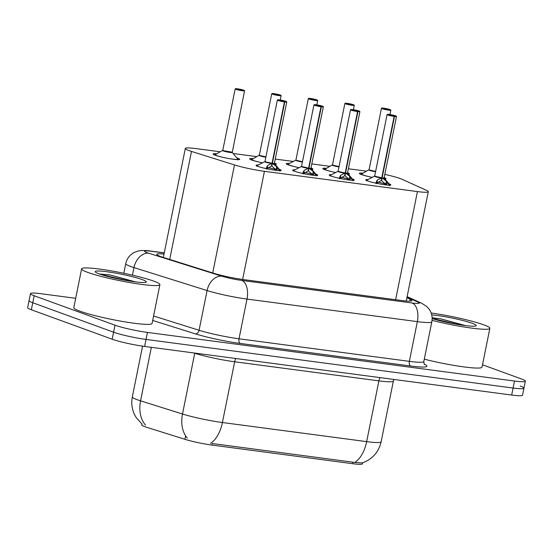 <?xml version="1.0" encoding="UTF-8"?>
<svg xmlns="http://www.w3.org/2000/svg" width="553" height="553" viewBox="0 0 553 553"><rect width="100%" height="100%" fill="white"/><g stroke="black" fill="none" stroke-linecap="round" stroke-linejoin="round"><path stroke-width="0.83" d="M279.168 169.218A12.781 1.293 -168.6 0 1 281.124 170.345A12.781 1.293 -168.6 0 1 271.986 169.757A12.781 1.293 -168.6 0 1 258.037 166.418A12.781 1.293 -168.6 0 1 256.074 165.292A12.781 1.293 -168.6 0 1 258.286 165.008M315.742 174.064A12.781 1.293 -168.6 0 1 317.699 175.183A12.781 1.293 -168.6 0 1 308.553 174.603A12.781 1.293 -168.6 0 1 294.611 171.264A12.781 1.293 -168.6 0 1 292.648 170.137A12.781 1.293 -168.6 0 1 294.86 169.854M352.316 178.909A12.781 1.293 -168.6 0 1 354.266 180.029A12.781 1.293 -168.6 0 1 345.127 179.449A12.781 1.293 -168.6 0 1 331.178 176.103A12.781 1.293 -168.6 0 1 329.215 174.976A12.781 1.293 -168.6 0 1 331.434 174.7M388.89 183.748A12.781 1.293 -168.6 0 1 390.84 184.875A12.781 1.293 -168.6 0 1 381.701 184.294A12.781 1.293 -168.6 0 1 367.752 180.949A12.781 1.293 -168.6 0 1 365.789 179.822A12.781 1.293 -168.6 0 1 368.008 179.545M236.808 157.882A13.59 1.376 -168.6 0 1 237.631 158.172A13.59 1.376 -168.6 0 1 239.719 159.368A13.59 1.376 -168.6 0 1 229.993 158.746A13.59 1.376 -168.6 0 1 215.158 155.193A13.59 1.376 -168.6 0 1 213.064 153.997A13.59 1.376 -168.6 0 1 216.341 153.755M274.433 163.1A13.59 1.376 -168.6 0 1 276.293 164.213A13.59 1.376 -168.6 0 1 275.235 164.518M262.516 162.838A13.59 1.376 -168.6 0 1 251.726 160.038A13.59 1.376 -168.6 0 1 249.638 158.835A13.59 1.376 -168.6 0 1 252.915 158.6M311.007 167.946A13.59 1.376 -168.6 0 1 312.86 169.052A13.59 1.376 -168.6 0 1 311.809 169.363M302.422 162.057A4.936 0.498 -168.6 0 1 297.597 161.027A4.936 0.498 -168.6 0 1 295.786 160.197L288.175 164.117A11.675 1.175 -168.6 0 0 299.111 167.67A13.59 1.376 -168.6 0 1 288.3 164.877A13.59 1.376 -168.6 0 1 286.212 163.681A13.59 1.376 -168.6 0 1 289.489 163.446M347.581 172.785A13.59 1.376 -168.6 0 1 349.434 173.898A13.59 1.376 -168.6 0 1 348.383 174.209M335.664 172.522A13.59 1.376 -168.6 0 1 324.874 169.723A13.59 1.376 -168.6 0 1 322.786 168.527A13.59 1.376 -168.6 0 1 326.056 168.285M384.155 177.631A13.59 1.376 -168.6 0 1 386.008 178.743A13.59 1.376 -168.6 0 1 384.957 179.048M372.238 177.368A13.59 1.376 -168.6 0 1 361.448 174.568A13.59 1.376 -168.6 0 1 359.36 173.372A13.59 1.376 -168.6 0 1 362.63 173.13M220.163 151.785L196.17 148.605A23.959 2.419 11.4 0 0 185.317 148.474A23.959 2.419 11.4 0 0 191.49 151.425L234.493 164.932A23.959 2.419 11.4 0 0 264.438 171.319L417.432 191.58A23.959 2.419 11.4 0 0 428.285 191.711A23.959 2.419 11.4 0 0 426.494 190.356L402.121 179.317A23.959 2.419 11.4 0 0 400.227 178.564A23.959 2.419 11.4 0 0 384.812 174.389M141.907 424.006L141.741 424.835A21.56 2.177 11.4 0 0 147.298 427.49L184.923 439.31A21.56 2.177 11.4 0 0 211.875 445.054L352.696 463.704A21.56 2.177 11.4 0 0 362.464 463.822L362.671 462.792M366.452 171.16L348.39 168.769M329.878 166.315L311.823 163.923M293.311 161.469L275.249 159.077M256.737 156.63L233.138 153.506M482.506 364.786L521.666 379.047A23.959 2.419 -168.6 0 1 525.35 381.162A23.959 2.419 -168.6 0 1 514.497 381.031L147.444 332.415A23.959 2.419 -168.6 0 1 115.01 325.192L34.155 295.737L32.745 302.747A23.959 2.419 -168.6 0 1 29.06 300.638A23.959 2.419 -168.6 0 0 32.745 302.747L113.593 332.201L32.745 302.747L31.334 309.756A23.959 2.419 -168.6 0 1 27.65 307.648L30.477 293.629A23.959 2.419 -168.6 0 1 41.33 293.761L75.678 298.309M147.444 332.415L146.033 339.424A23.959 2.419 -168.6 0 1 113.593 332.201A23.959 2.419 -168.6 0 0 146.033 339.424L513.08 388.04L146.033 339.424L144.623 346.434A23.959 2.419 -168.6 0 1 112.183 339.21L31.334 309.756M520.255 386.063A23.959 2.419 -168.6 0 1 523.94 388.171A23.959 2.419 -168.6 0 1 513.08 388.04A23.959 2.419 -168.6 0 0 523.94 388.171L522.523 395.181A23.959 2.419 -168.6 0 1 511.67 395.049L144.623 346.434M211.875 445.054L212.248 443.52L354.715 462.432L362.18 462.951C372.287 459.356 378.605 452.306 381.128 441.806L393.377 381.052A31.943 3.228 -168.6 0 1 378.902 380.872L234.666 361.773A31.943 3.228 -168.6 0 1 194.739 353.256L193.744 352.945M34.155 295.737A23.959 2.419 -168.6 0 1 30.477 293.629M164.02 254.076A23.959 2.419 11.4 0 0 156.789 254.366A23.959 2.419 11.4 0 0 162.969 257.318L213.493 273.189A23.959 2.419 11.4 0 0 243.438 279.569L401.112 300.452A23.959 2.419 11.4 0 0 411.964 300.59A23.959 2.419 11.4 0 0 410.174 299.235L406.904 297.749M385.406 108.775L383.582 108.16A4.631 0.47 11.4 0 0 382.358 108.568A4.631 0.47 11.4 0 0 388.635 109.964A4.631 0.47 11.4 0 0 390.017 109.584A4.631 0.47 11.4 0 0 383.92 108.208L385.351 109.045M369.826 170.082A4.79 0.484 11.4 0 0 375.632 171.423L369.826 170.082A4.79 0.484 11.4 0 1 369.086 169.653L360.791 174.465M383.575 108.16L381.459 108.284A4.79 0.484 -168.6 0 0 382.199 108.706A4.79 0.484 -168.6 0 0 387.432 109.957A4.79 0.484 -168.6 0 0 390.853 110.178L390.045 109.584L383.837 108.25M375.681 183.181L377.395 180.036L381.757 177.859L381.204 180.575L376.206 183.624M394.489 116.462L394.427 116.275A4.631 0.47 11.4 0 0 395.651 115.874A4.631 0.47 11.4 0 0 389.381 114.478A4.631 0.47 11.4 0 0 387.992 114.858A4.631 0.47 11.4 0 0 394.095 116.234L394.144 116.42A4.79 0.484 -168.6 0 1 387.833 114.996A4.79 0.484 -168.6 0 1 387.093 114.575L388.897 114.416L395.671 115.881L396.487 116.469A4.79 0.484 -168.6 0 1 394.489 116.462L382.102 177.9L386.395 181.232L389.644 185.67M381.321 178.059A4.936 0.498 -168.6 0 1 376.427 177.022A4.936 0.498 -168.6 0 1 374.561 176.172L374.72 175.951A4.79 0.484 11.4 0 0 375.452 176.372A4.79 0.484 11.4 0 0 381.764 177.79L381.757 177.859M394.144 116.42L381.764 177.796L375.452 176.372M394.095 116.234L392.713 115.708M382.102 177.9L381.549 180.617L381.321 179.988M377.837 182.158A8.779 0.892 -168.6 0 1 386.084 184.363M381.784 177.72L382.109 177.838A4.79 0.484 11.4 0 0 384.114 177.845L396.487 116.469M392.72 115.681L394.427 116.275M386.582 184.999L381.549 180.617M348.832 103.929L347.007 103.321A4.631 0.47 11.4 0 0 345.791 103.722A4.631 0.47 11.4 0 0 352.061 105.118A4.631 0.47 11.4 0 0 353.443 104.738A4.631 0.47 11.4 0 0 347.346 103.363L348.777 104.199M333.252 165.236A4.79 0.484 11.4 0 0 339.058 166.584L333.252 165.236A4.79 0.484 11.4 0 1 332.512 164.815L324.217 169.626M310.413 98.475L310.44 98.475A4.631 0.47 11.4 0 0 309.217 98.876A4.631 0.47 11.4 0 0 315.486 100.273A4.631 0.47 11.4 0 0 316.876 99.893A4.631 0.47 11.4 0 0 310.772 98.517L312.203 99.36M296.678 160.391A4.79 0.484 11.4 0 0 302.484 161.739L296.678 160.391A4.79 0.484 11.4 0 1 295.938 159.969L308.318 98.593L310.427 98.475L312.092 99.326M274.122 93.72L280.323 95.054L281.138 95.648A4.79 0.484 -168.6 0 1 277.71 95.427A4.79 0.484 -168.6 0 1 272.477 94.176A4.79 0.484 -168.6 0 1 271.744 93.754L273.866 93.63A4.631 0.47 11.4 0 0 272.643 94.038A4.631 0.47 11.4 0 0 278.912 95.434A4.631 0.47 11.4 0 0 280.302 95.047A4.631 0.47 11.4 0 0 274.198 93.678L275.636 94.515M260.104 155.545A4.79 0.484 11.4 0 0 265.91 156.893L260.104 155.545A4.79 0.484 11.4 0 1 259.364 155.123L251.076 159.935M275.684 94.245L278.035 94.86L275.518 94.487M275.574 94.231L273.866 93.63M237.548 88.874L243.749 90.215L244.564 90.803A4.79 0.484 -168.6 0 1 241.136 90.581A4.79 0.484 -168.6 0 1 235.903 89.33A4.79 0.484 -168.6 0 1 235.17 88.909L237.292 88.791A4.631 0.47 11.4 0 0 236.069 89.192A4.631 0.47 11.4 0 0 242.338 90.588A4.631 0.47 11.4 0 0 243.728 90.208A4.631 0.47 11.4 0 0 237.624 88.833L239.062 89.669M223.53 150.706A4.79 0.484 11.4 0 0 230.02 152.151A4.79 0.484 11.4 0 0 232.191 152.179L223.53 150.706A4.79 0.484 11.4 0 1 222.797 150.285L214.502 155.096M239.117 89.399L241.461 90.015L238.944 89.641M239 89.386L237.292 88.791M339.107 178.343L340.821 175.197L345.183 173.013L344.63 175.73L339.632 178.785M345.21 172.875L349.821 176.386L353.07 180.824M344.747 173.213A4.936 0.498 -168.6 0 1 339.853 172.177A4.936 0.498 -168.6 0 1 337.994 171.326L338.146 171.105A4.79 0.484 11.4 0 0 338.878 171.527L345.183 173.013M357.521 111.388L357.57 111.575A4.79 0.484 -168.6 0 1 351.259 110.151A4.79 0.484 -168.6 0 1 350.519 109.729L352.33 109.57L359.104 111.035L359.913 111.623A4.79 0.484 -168.6 0 1 357.915 111.623L357.853 111.429A4.631 0.47 11.4 0 0 359.077 111.029A4.631 0.47 11.4 0 0 352.807 109.632A4.631 0.47 11.4 0 0 351.418 110.012A4.631 0.47 11.4 0 0 357.521 111.388L356.146 110.863M338.878 171.527A4.79 0.484 11.4 0 0 345.196 172.951L357.57 111.575M345.528 173.061L344.982 175.778L344.747 175.149M341.263 177.313A8.779 0.892 -168.6 0 1 349.51 179.518M347.512 173.041A4.79 0.484 -168.6 0 1 345.535 172.999L345.542 172.992A4.79 0.484 11.4 0 0 347.54 172.999L347.595 173.262A4.936 0.498 -168.6 0 1 345.964 173.379M357.915 111.623L345.542 172.992M356.146 110.835L357.853 111.429M350.595 177.271L350.021 180.14L344.982 175.778M302.532 173.497L304.247 170.352L308.609 168.167L308.062 170.884L303.058 173.939M321.341 106.777L321.286 106.591A4.631 0.47 11.4 0 0 322.503 106.183A4.631 0.47 11.4 0 0 316.233 104.787A4.631 0.47 11.4 0 0 314.844 105.174A4.631 0.47 11.4 0 0 320.947 106.542L320.996 106.729A4.79 0.484 -168.6 0 1 314.685 105.312A4.79 0.484 -168.6 0 1 313.945 104.883L315.756 104.731L322.53 106.19L323.339 106.777A4.79 0.484 -168.6 0 1 321.341 106.777L308.954 168.216L313.247 171.541L316.503 175.985M308.173 168.375A4.936 0.498 -168.6 0 1 303.279 167.338A4.936 0.498 -168.6 0 1 301.42 166.481L301.572 166.259A4.79 0.484 11.4 0 0 302.311 166.681A4.79 0.484 11.4 0 0 308.622 168.105L308.609 168.167M320.996 106.729L308.622 168.105L302.311 166.681M320.947 106.542L317.111 105.36L321.286 106.591M308.954 168.216L308.408 170.932L308.18 170.303M304.689 172.474A8.779 0.892 -168.6 0 1 312.943 174.672M308.636 168.036L308.961 168.147A4.79 0.484 11.4 0 0 310.966 168.153L311.021 168.423A4.936 0.498 -168.6 0 1 309.39 168.534M314.028 172.425L313.447 175.301L308.408 170.932M265.965 168.651L267.673 165.506L272.035 163.322L271.488 166.038L266.484 169.094M284.767 101.932L284.712 101.745A4.631 0.47 11.4 0 0 285.929 101.344A4.631 0.47 11.4 0 0 279.659 99.941A4.631 0.47 11.4 0 0 278.277 100.328A4.631 0.47 11.4 0 0 284.373 101.704L284.422 101.883A4.79 0.484 -168.6 0 1 278.111 100.466A4.79 0.484 -168.6 0 1 277.371 100.045L279.182 99.886L285.956 101.344L286.772 101.939A4.79 0.484 -168.6 0 1 284.767 101.932L272.38 163.37L276.673 166.702L279.929 171.14M271.599 163.529A4.936 0.498 -168.6 0 1 266.705 162.492A4.936 0.498 -168.6 0 1 264.846 161.635L264.998 161.421A4.79 0.484 11.4 0 0 265.737 161.842A4.79 0.484 11.4 0 0 272.048 163.259L272.035 163.322M284.422 101.883L272.048 163.259L265.737 161.842M284.373 101.704L280.537 100.522L284.712 101.745M272.38 163.37L271.834 166.087L271.606 165.458M268.115 167.628A8.779 0.892 -168.6 0 1 276.369 169.826M272.062 163.19L272.394 163.308A4.79 0.484 11.4 0 0 274.392 163.308L274.447 163.577A4.936 0.498 -168.6 0 1 272.816 163.688M276.859 170.469L271.834 166.087M431.14 312.991A39.934 4.037 -168.6 0 1 483.716 324.825A39.934 4.037 -168.6 0 1 489.854 328.351A39.934 4.037 -168.6 0 1 432.059 320.353M431.713 314.871A26.039 2.634 -168.6 0 1 472.234 323.305A26.039 2.634 -168.6 0 1 476.05 325.841A26.039 2.634 -168.6 0 1 458.679 324.597A26.039 2.634 -168.6 0 1 432.149 318.597M465.426 325.586L440.257 318.715L432.128 317.775M489.854 328.351L482.029 367.137A39.934 4.037 -168.6 0 1 424.296 359.16M463.428 325.323L440.257 318.715M455.886 324.12L432.149 318.293M87.754 272.387A39.934 4.037 -168.6 0 1 81.616 268.869A39.934 4.037 -168.6 0 1 110.178 270.687A39.934 4.037 -168.6 0 1 153.769 281.131A39.934 4.037 -168.6 0 1 159.9 284.65A39.934 4.037 -168.6 0 1 131.344 282.832A39.934 4.037 -168.6 0 1 87.754 272.387M159.9 284.65L152.082 323.436A39.934 4.037 -168.6 0 1 123.519 321.618A39.934 4.037 -168.6 0 1 79.929 311.173A39.934 4.037 -168.6 0 1 73.798 307.655L81.616 268.869M142.287 279.611A26.039 2.634 -168.6 0 1 146.103 282.141A26.039 2.634 -168.6 0 1 126.402 280.502A26.039 2.634 -168.6 0 1 99.236 273.908A26.039 2.634 -168.6 0 1 95.31 271.903A26.039 2.634 -168.6 0 1 112.618 272.588A26.039 2.634 -168.6 0 1 142.287 279.611M135.478 281.885L110.31 275.014L99.464 273.991M133.48 281.622L110.31 275.014M125.932 280.419L100.28 274.274M352.696 463.704L353.008 462.163M184.923 439.31L185.621 435.84M395.623 299.726L417.432 191.58M242.629 279.465L264.438 171.319M212.711 272.94L234.493 164.932M169.716 259.433L191.49 151.425M142.086 424.151L136.308 417.709L135.056 415.586C131.987 409.676 131.082 403.448 132.326 396.902A31.943 3.228 11.4 0 0 137.234 399.722A31.943 3.228 11.4 0 0 140.566 400.835L182.49 414.003A31.943 3.228 11.4 0 0 222.41 422.52L366.653 441.626A27.954 15.429 97.5 0 1 354.715 462.432M210.479 443.333A27.954 15.429 -82.5 0 0 222.41 422.52L234.666 361.773A7.984 4.41 97.5 0 1 235.778 358.51M187.329 438.114A27.954 20.102 -72.6 0 1 182.49 414.003L194.739 353.256A7.984 5.744 107.4 0 0 194.774 353.077M380.022 377.616A7.984 4.41 97.5 0 0 378.902 380.872L366.653 441.626A31.943 3.228 11.4 0 0 381.128 441.806M145.487 425.043A27.954 20.102 -72.6 0 1 140.566 400.835L151.356 347.325M511.67 395.049L514.497 381.031M112.183 339.21L115.01 325.192M164.241 252.977L151.785 251.325A15.975 1.618 11.4 0 0 147.008 252.645A15.975 1.618 11.4 0 0 148.667 253.205L221.767 276.161A15.975 1.618 11.4 0 0 241.73 280.419L412.082 302.982A15.975 1.618 11.4 0 0 418.123 302.166L407.022 297.141M412.082 302.982A15.975 8.813 97.5 0 1 417.363 321.625L409.351 361.351A31.943 3.228 11.4 0 0 423.819 361.524L431.831 321.805A31.943 3.228 -168.6 0 1 417.363 321.625L247.011 299.062A31.943 3.228 -168.6 0 1 207.092 290.553L133.985 267.59A31.943 3.228 -168.6 0 1 130.66 266.47A31.943 3.228 -168.6 0 1 125.752 263.657L123.817 273.265M132.464 275.166L133.985 267.59A15.975 11.489 -72.6 0 1 148.667 253.205M424.372 364.227A35.938 3.629 -168.6 0 1 410.672 366.01L240.327 343.448A35.938 3.629 -168.6 0 1 195.409 333.867L152.683 320.45M221.767 276.161A15.975 11.489 -72.6 0 0 207.092 290.553L199.08 330.272A31.943 3.228 11.4 0 0 239.007 338.789L409.351 361.351A3.995 2.205 -82.5 0 0 410.672 366.01M153.589 315.984L199.08 330.272A3.995 2.869 107.4 0 1 195.409 333.867M241.73 280.419A15.975 8.813 97.5 0 1 247.011 299.062L239.007 338.789A3.995 2.205 -82.5 0 0 240.327 343.448M418.123 302.166A15.975 14.551 -65.6 0 1 421.573 303.196L407.126 296.65M164.269 252.859L150.741 251.069A15.975 8.813 97.5 0 1 151.785 251.325M409.787 301.143L410.174 299.235M375.563 171.748A4.936 0.498 -168.6 0 1 370.745 170.718A4.936 0.498 -168.6 0 1 368.934 169.882M375.632 171.423A4.79 0.484 -168.6 0 1 369.1 169.709M372.259 177.354A11.675 1.175 -168.6 0 1 361.323 173.808M384.107 177.845L384.169 178.107A4.936 0.498 -168.6 0 1 382.531 178.218M381.764 177.796A4.79 0.484 -168.6 0 1 374.727 175.992M384.079 177.886A4.79 0.484 -168.6 0 1 382.109 177.845M368.651 181.26A11.675 1.182 -168.6 0 1 366.95 180.084L366.418 180.755M384.169 178.107L389.665 184.674A11.675 1.182 -168.6 0 1 389.485 185.013M376.787 180.741L376.282 183.243M377.395 180.036L376.821 182.863M386.395 181.232L385.821 184.059M387.169 182.117L386.588 184.985M338.996 166.902A4.936 0.498 -168.6 0 1 334.171 165.872A4.936 0.498 -168.6 0 1 332.36 165.036M347.332 103.363L354.279 105.333A4.79 0.484 -168.6 0 1 350.858 105.111A4.79 0.484 -168.6 0 1 345.625 103.86A4.79 0.484 -168.6 0 1 344.885 103.439L347.001 103.314M339.058 166.584A4.79 0.484 -168.6 0 1 332.526 164.863M335.685 172.515A11.675 1.175 -168.6 0 1 324.749 168.962M310.758 98.517L317.712 100.487A4.79 0.484 -168.6 0 1 314.284 100.273A4.79 0.484 -168.6 0 1 309.051 99.015A4.79 0.484 -168.6 0 1 308.318 98.593M302.484 161.739A4.79 0.484 -168.6 0 1 295.952 160.017M265.848 157.211A4.936 0.498 -168.6 0 1 261.023 156.181A4.936 0.498 -168.6 0 1 259.212 155.352M265.91 156.893A4.79 0.484 -168.6 0 1 259.378 155.172M262.537 162.824A11.675 1.175 -168.6 0 1 251.601 159.278M244.564 90.803L232.246 152.441A4.936 0.498 -168.6 0 1 227.331 152.02A4.936 0.498 -168.6 0 1 222.638 150.506M232.191 152.179A4.79 0.484 -168.6 0 1 230.02 152.151A4.79 0.484 -168.6 0 1 222.804 150.333M237.977 159.824L237.749 159.001A11.675 1.175 -168.6 0 1 226.129 158.013A11.675 1.175 -168.6 0 1 215.027 154.432M345.19 172.951A4.79 0.484 -168.6 0 1 338.159 171.154M332.077 176.414A11.675 1.182 -168.6 0 1 330.376 175.246L329.844 175.916M347.595 173.262L353.091 179.829A11.675 1.182 -168.6 0 1 352.911 180.167M340.213 175.895L339.708 178.398M340.821 175.197L340.254 178.025M349.821 176.386L349.247 179.213M308.615 168.112A4.79 0.484 -168.6 0 1 301.585 166.308M310.938 168.195A4.79 0.484 -168.6 0 1 308.961 168.153M295.502 171.568A11.675 1.182 -168.6 0 1 293.802 170.4L293.27 171.071M311.021 168.423L316.516 174.983A11.675 1.182 -168.6 0 1 316.337 175.322M303.638 171.05L303.134 173.552M304.247 170.352L303.68 173.179M313.247 171.541L312.68 174.368M272.041 163.266A4.79 0.484 -168.6 0 1 265.011 161.462M274.364 163.349A4.79 0.484 -168.6 0 1 272.387 163.308M258.928 166.723A11.675 1.182 -168.6 0 1 257.235 165.554L256.703 166.225M274.447 163.577L279.942 170.144A11.675 1.182 -168.6 0 1 279.763 170.483M267.064 166.204L266.56 168.706M267.673 165.506L267.106 168.333M276.673 166.702L276.106 169.529M277.454 167.58L276.873 170.455M406.248 301.012L428.285 191.711M163.342 257.435L185.317 148.474M132.326 396.902L142.563 346.15M393.377 381.052L393.888 379.448M525.35 381.162L523.94 388.171M423.819 361.524C423.978 363.646 424.282 364.676 424.725 364.621M431.831 321.805C432.702 316.993 431.679 312.632 428.775 308.712L426.481 306.279L421.573 303.196M150.741 251.069C148.266 250.592 144.914 250.433 140.683 250.585L136.681 251.421L133.619 252.79C129.437 255.272 126.817 258.894 125.752 263.657M390.853 110.178L389.976 114.561M381.459 108.284L369.086 169.653M387.093 114.575L374.72 175.951M389.665 184.674L389.893 185.49M374.561 176.172L366.95 180.084M354.279 105.333L353.402 109.715M344.885 103.439L332.512 164.815M317.712 100.487L316.828 104.87M288.175 164.117L287.65 164.78M281.138 95.648L280.253 100.031M271.744 93.754L259.364 155.123M235.17 88.909L222.797 150.285M232.246 152.441L237.749 159.001M350.519 109.729L338.146 171.105M359.913 111.623L347.54 172.999M353.091 179.829L353.319 180.644M337.994 171.326L330.376 175.246M313.945 104.883L301.572 166.259M323.339 106.777L310.966 168.153M316.516 174.983L316.745 175.806M301.42 166.481L293.802 170.4M277.371 100.045L264.998 161.414M286.772 101.939L274.392 163.308M279.942 170.144L280.177 170.96M264.846 161.635L257.235 165.554"/></g></svg>

